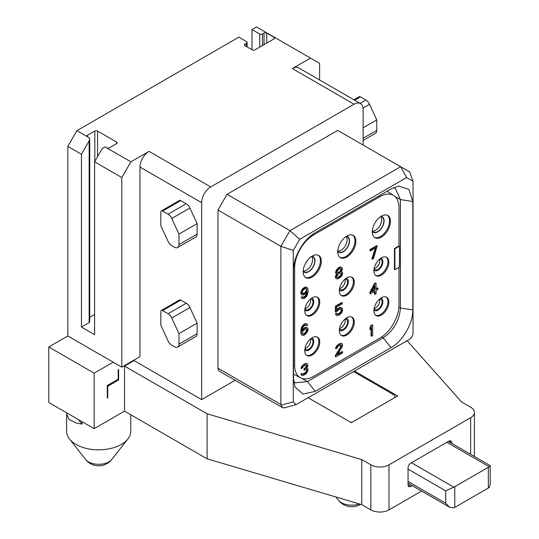 <?xml version="1.0" encoding="UTF-8"?>
<svg xmlns="http://www.w3.org/2000/svg" width="539" height="539" viewBox="0 0 539 539"><rect width="100%" height="100%" fill="white"/><g stroke="black" fill="none" stroke-linecap="round" stroke-linejoin="round"><path stroke-width="0.81" d="M409.108 339.563C411.594 337.973 412.901 335.703 413.036 332.758L413.036 181.279L409.714 171.954L400.645 166.713L289.962 230.618L299.697 239.309L293.283 250.419L293.283 401.899L296.052 404.661L409.108 339.563M413.036 181.279L406.622 177.574L299.697 239.309M412.807 201.498L412.807 309.925C413.11 323.184 402.667 341.268 391.038 347.635L315.281 391.375L302.938 394.07L294.941 386.948L293.512 378.802L293.512 270.376C293.209 257.116 303.646 239.033 315.281 232.666L391.038 188.933L398.806 186.096L408.973 189.458L412.807 201.498L400.416 199.585L400.416 308.005C399.392 320.685 393.652 330.636 383.182 337.865L307.425 381.599L295.237 382.805L293.654 381.619M293.283 250.419L280.886 246.33L217.985 210.015L227.054 194.296L337.737 130.398L400.645 166.713L406.622 177.574M227.054 194.296L289.962 230.618L280.886 246.33L280.886 404.513L282.618 407.686L284.066 407.875L296.052 404.661M217.985 210.015L217.985 368.198A6.414 3.706 -60 0 0 219.312 371.135L282.618 407.686M121.814 177.54L94.601 161.821L102.309 148.468L105.031 146.898L130.889 161.821L121.814 177.54L121.814 367.147L139.958 356.677L139.958 167.063A12.828 7.405 -60 0 1 149.033 151.351L210.722 186.966A12.828 7.405 120 0 0 201.653 202.677L201.653 399.621L133.611 360.342M210.722 186.966L354.069 104.209L292.374 68.588A12.828 7.405 -60 0 1 298.788 67.954L360.483 103.576A12.828 7.405 120 0 0 354.069 104.209M363.138 145.065L363.138 109.444A12.828 7.405 120 0 0 360.483 103.576M235.159 380.278L201.653 399.621M178.975 344.104L197.119 333.628L197.119 323.151L189.903 307.526A6.414 3.706 60 0 0 186.238 303.248L180.787 300.102A2.567 1.482 60 0 0 179.5 299.974L161.356 310.451A2.567 1.482 -120 0 0 160.831 311.63L160.831 325.246L168.04 340.87A6.414 3.706 -120 0 0 171.705 345.149L174.434 346.718A6.414 3.706 -120 0 0 177.641 347.042A6.414 3.706 -120 0 0 178.975 344.104L178.975 333.628L171.759 318.003A6.414 3.706 -120 0 0 168.094 313.725L162.643 310.579A2.567 1.482 -120 0 0 161.356 310.451M197.119 333.628A6.414 3.706 60 0 1 195.785 336.565L177.641 347.042M178.975 244.585L197.119 234.108L197.119 223.631L189.903 208.007A6.414 3.706 60 0 0 186.238 203.729L180.787 200.582A2.567 1.482 60 0 0 179.5 200.454L161.356 210.931A2.567 1.482 -120 0 0 160.831 212.11L160.831 225.726L168.04 241.351A6.414 3.706 -120 0 0 171.705 245.629L174.434 247.199A6.414 3.706 -120 0 0 177.641 247.516A6.414 3.706 -120 0 0 178.975 244.585L178.975 234.108L171.759 218.484A6.414 3.706 -120 0 0 168.094 214.205L162.643 211.059A2.567 1.482 -120 0 0 161.356 210.931M197.119 234.108A6.414 3.706 60 0 1 195.785 237.045L177.641 247.516M106.621 147.814A1.927 1.112 0 0 0 109.343 147.814L116.599 143.623A1.927 1.112 0 0 0 117.165 142.835A1.927 1.112 0 0 0 116.599 142.053L97.546 131.051A1.927 1.112 0 0 0 94.824 131.051L87.567 135.242A1.927 1.112 0 0 0 87.008 136.03A1.927 1.112 0 0 0 87.567 136.812L89.157 137.728L89.723 138.974L89.157 140.874L81.443 154.228L81.443 327.079L94.601 334.672L94.601 161.821M244.976 44.104L244.976 45.674A1.927 1.112 0 0 1 244.41 44.892A1.927 1.112 0 0 1 244.976 44.104L246.559 43.187A1.927 1.112 0 0 0 247.125 42.399A1.927 1.112 0 0 0 246.559 41.618L238.851 37.164L76.909 130.66L87.567 136.812L87.567 135.242M244.976 45.674L252.232 49.864A1.927 1.112 0 0 0 254.954 49.864L274.001 38.869A1.927 1.112 0 0 0 274.567 38.08A1.927 1.112 0 0 0 274.001 37.292L266.744 33.101A1.927 1.112 0 0 0 264.022 33.101L262.439 34.024L262.439 45.545M292.374 68.588L310.518 58.118L256.537 26.95L252.003 29.571L259.717 34.024A1.927 1.112 0 0 0 262.439 34.024M130.889 161.821L149.033 151.351M76.909 130.66L67.84 146.372L67.84 335.986L48.786 346.981L94.15 373.17L113.197 362.174L121.814 367.147M134.063 360.604L124.536 366.102L124.536 411.149L94.15 428.694L48.786 402.505L48.786 346.981M94.15 373.17L94.15 428.694M118.189 369.767L118.641 369.505L118.641 379.982L107.753 386.268L107.753 397.789L107.301 398.051L107.301 385.479L118.189 379.193L118.189 369.767M421.606 491.056L388.996 509.881A12.828 7.405 180 0 1 370.852 509.881L370.852 464.834L361.777 459.599L207.097 413.763L124.536 366.102M207.097 413.763L207.097 458.81L124.536 411.149M407.113 340.715L461.573 401.979L470.648 407.221A12.828 7.405 0 0 1 474.401 412.456A12.828 7.405 0 0 1 470.648 417.691L388.996 464.834A12.828 7.405 0 0 1 370.852 464.834M308.254 397.789L351.347 422.67L397.614 395.956L354.521 371.075M252.003 29.571L252.003 49.736M370.852 509.881L361.777 504.645L207.097 458.81M394.892 397.526A6.414 3.706 0 0 0 394.959 397.007A6.414 3.706 0 0 0 393.079 394.386L353.611 371.6M350.438 422.145A6.414 3.706 0 0 0 352.25 422.145M451.594 443.301L451.594 442.728A3.847 2.223 120 0 0 450.799 440.969A3.847 2.223 120 0 0 448.872 441.158L410.765 463.156A3.847 2.223 120 0 0 408.043 467.872L408.043 484.844A3.847 2.223 120 0 0 408.845 486.602A3.847 2.223 120 0 0 410.765 486.414L412.167 485.605M361.777 459.599L361.777 504.645M454.768 507.421L488.334 488.038A6.414 3.706 180 0 0 489.149 487.465L490.214 484.473L490.214 465.629L489.149 466.72A6.414 3.706 180 0 1 488.334 467.3L454.768 486.677L454.768 507.421A6.414 3.706 0 0 1 453.771 507.886L449.674 507.26L445.699 503.231L408.043 481.489M454.768 486.677A6.414 3.706 0 0 1 453.771 487.148L445.699 490.867L445.699 503.231M490.214 465.629L448.381 441.441M67.84 335.986L113.197 362.174M67.84 146.372L81.443 154.228M89.723 138.974L89.723 321.844A1.927 1.112 180 0 1 89.157 322.625L81.443 327.079M94.601 314.507L89.723 317.323M130.755 414.74L130.755 431.315A32.077 18.521 180 0 1 127.884 438.968A32.077 18.521 180 0 1 121.363 444.405A32.077 18.521 180 0 1 75.999 444.405A32.077 18.521 180 0 1 69.477 438.968A32.077 18.521 180 0 1 66.607 431.315L66.607 414.04L69.026 419.329L75.999 423.014L82.11 424.119A32.077 18.521 180 0 1 78.835 419.854M82.11 421.747L82.11 424.119M66.708 412.854L66.607 414.04M310.518 58.118L319.593 63.353L319.593 79.967M107.301 397.526L107.753 397.789M107.301 386.005L107.753 386.268M117.731 379.456L118.641 379.982M304.986 308.503A5.963 3.443 120 0 0 306.435 307.958A5.963 3.443 -60 0 0 310.397 299.132M304.953 308.685A5.963 3.443 120 0 0 305.815 309.615A5.963 3.443 120 0 0 308.793 309.325A5.963 3.443 -60 0 0 312.694 304.063A5.963 3.443 -60 0 0 311.778 299.286A5.963 3.443 -60 0 0 310.538 299.01M304.778 310.1A6.994 4.036 120 0 0 308.793 310.161A6.994 4.036 -60 0 0 313.503 303.484A6.994 4.036 -60 0 0 311.683 298.148M306.516 315.315A10.585 6.111 120 0 0 311.333 314.56A10.585 6.111 -60 0 0 318.125 305.647A10.585 6.111 -60 0 0 317.06 297.05M312.243 315.086A10.585 6.111 120 0 0 319.155 305.754A10.585 6.111 120 0 0 317.538 297.272A10.585 6.111 120 0 0 312.243 297.797A10.585 6.111 120 0 0 305.33 307.129A10.585 6.111 120 0 0 306.954 315.611A10.585 6.111 120 0 0 312.243 315.086M387.009 191.251L393.719 195.522A26.943 15.557 120 0 1 398.975 207.656L398.975 245.892L394.44 248.513L394.44 269.46L394.892 269.722L399.426 267.108L399.426 246.155L394.892 248.775L394.892 269.722M393.719 195.522A26.943 15.557 120 0 0 379.921 196.654L313.698 234.889A26.943 15.557 120 0 0 294.644 267.89L294.644 365.314A26.943 15.557 120 0 0 300.56 377.832A26.943 15.557 120 0 0 313.698 376.316L379.921 338.081A26.943 15.557 120 0 0 398.975 305.081L398.975 267.364M381.376 216.139A12.828 7.405 120 0 0 372.995 227.445A12.828 7.405 120 0 0 374.962 237.726A12.828 7.405 120 0 0 381.376 237.093A12.828 7.405 120 0 0 389.758 225.787A12.828 7.405 120 0 0 387.79 215.506A12.828 7.405 120 0 0 381.376 216.139M346.806 236.095A12.828 7.405 120 0 0 338.425 247.401A12.828 7.405 120 0 0 340.392 257.682A12.828 7.405 120 0 0 346.806 257.049A12.828 7.405 120 0 0 355.188 245.744A12.828 7.405 120 0 0 353.227 235.462A12.828 7.405 120 0 0 346.806 236.095M312.243 256.052A12.828 7.405 120 0 0 303.861 267.357A12.828 7.405 120 0 0 305.829 277.639A12.828 7.405 120 0 0 312.243 277.006A12.828 7.405 120 0 0 320.624 265.7A12.828 7.405 120 0 0 318.657 255.419A12.828 7.405 120 0 0 312.243 256.052M381.376 257.885A10.585 6.111 120 0 0 374.457 267.216A10.585 6.111 120 0 0 376.081 275.698A10.585 6.111 120 0 0 381.376 275.173A10.585 6.111 120 0 0 388.289 265.842A10.585 6.111 120 0 0 386.665 257.366A10.585 6.111 120 0 0 381.376 257.885M346.806 277.841A10.585 6.111 120 0 0 339.893 287.172A10.585 6.111 120 0 0 341.517 295.655A10.585 6.111 120 0 0 346.806 295.129A10.585 6.111 120 0 0 353.725 285.798A10.585 6.111 120 0 0 352.102 277.315A10.585 6.111 120 0 0 346.806 277.841M381.376 297.797A10.585 6.111 120 0 0 374.457 307.129A10.585 6.111 120 0 0 376.081 315.611A10.585 6.111 120 0 0 381.376 315.086A10.585 6.111 120 0 0 388.289 305.754A10.585 6.111 120 0 0 386.665 297.272A10.585 6.111 120 0 0 381.376 297.797M346.806 317.754A10.585 6.111 120 0 0 339.893 327.085A10.585 6.111 120 0 0 341.517 335.568A10.585 6.111 120 0 0 346.806 335.042A10.585 6.111 120 0 0 353.725 325.711A10.585 6.111 120 0 0 352.102 317.228A10.585 6.111 120 0 0 346.806 317.754M312.243 337.71A10.585 6.111 120 0 0 305.33 347.042A10.585 6.111 120 0 0 306.954 355.518A10.585 6.111 120 0 0 312.243 354.999A10.585 6.111 120 0 0 319.155 345.667A10.585 6.111 120 0 0 317.538 337.185A10.585 6.111 120 0 0 312.243 337.71M306.934 287.348L305.539 286.964L302.702 288.601L300.809 292.367L301.193 294.153L303.154 295.102L305.047 294.233L307.122 291.922L306.368 295.48L304.104 297.454L302.588 296.996L301.645 297.541L302.399 298.66L304.292 298.465L306.934 296.046L308.072 291.821L307.884 288.81L306.934 287.348L305.047 287.55L302.211 290.076L301.267 292.63L302.211 294.981M306.603 292.637L305.35 295.992L302.797 297.238M302.588 296.996L302.136 296.733L301.193 297.279L302.399 298.66M336.767 273.913L335.757 275.314L335.379 277.315L335.757 278.212L337.724 278.939L340.742 277.194L342.258 274.984L342.636 272.983L342.258 272.087L341.126 271.845L342.447 269.298L342.07 267.735L340.554 267.27L337.913 268.799L336.019 272.343L336.397 273.684L337.347 274.028L335.831 276.911L336.208 278.474L336.774 278.818M342.258 272.087L341.281 271.663M341.504 267.391L340.102 267.007L339.159 267.331L336.511 269.749L335.568 272.747L336.963 274.028M377.199 245.892L376.748 245.629L369.943 249.557L369.943 250.675L370.394 250.931L376.067 247.664L372.287 259.205L373.419 258.552L377.199 245.892L370.394 249.82L370.394 250.931M375.4 248.048L371.836 258.942L372.287 259.205M306.085 325.172L306.745 325.684L307.695 325.138L306.934 324.013L305.99 323.892L304.292 324.653L301.833 327.853L301.267 332.415L301.456 333.87L302.399 335.325L303.342 335.453L305.236 334.584L307.695 331.377L308.072 328.931L307.695 328.035L306.179 327.571L304.292 328.44L302.211 330.757L302.588 328.083L303.531 326.425L305.236 325.219L306.745 325.684M306.934 324.013L305.539 323.629L303.834 324.39L301.382 327.591L300.809 332.152L301.382 334.503L302.399 335.325M307.122 327.699L305.728 327.308L304.784 327.631L302.278 329.78M340.837 308.901L341.234 310.154L340.668 311.818L339.348 313.247L337.239 314.075M336.963 313.59L336.511 313.327L335.379 313.981L336.774 315.483L337.724 315.605L339.799 314.628L341.692 312.64L342.636 310.093L342.258 308.301L340.742 307.614L338.667 308.591L336.774 310.579L336.774 307.008L342.258 303.848L342.258 302.729L335.831 306.442L335.831 312.236L339.799 309.056L341.126 308.962L341.692 309.965L341.126 312.081L339.799 313.509L337.913 314.378L336.963 313.59L335.831 314.244L336.774 315.483M341.692 307.742L340.291 307.351L339.348 307.675L336.774 309.73M342.258 302.729L341.807 302.467L335.379 306.179L335.379 311.973L335.831 312.236M376.067 283.211L375.616 282.948L374.477 283.602L369.943 292.239L369.943 293.58L370.394 293.843L374.935 291.222L374.935 294.341L376.067 293.688L376.067 290.568L377.954 289.477L377.954 288.136L376.067 289.227L376.067 283.211L374.935 283.864L370.394 292.502L370.394 293.843M374.477 291.484L374.477 294.078L374.935 294.341M377.954 288.136L377.502 287.88L376.067 288.709M306.401 369.316L306.671 370.691L305.728 372.348L302.702 374.093L303.154 374.356L301.759 373.527L300.809 374.073L301.382 375.083L303.154 375.474L306.179 373.729L308.072 370.408L307.884 368.73L306.785 368.049M307.506 368.278L306.556 368.38L307.695 366.392L307.884 364.943L307.695 364.162L306.482 363.441L304.4 363.973L301.948 366.062L301.193 367.389L301.005 368.393L301.456 368.656L305.047 365.24L305.99 364.916L306.934 365.489L306.179 367.706L304.292 369.242L304.292 370.138L306.745 369.39L306.934 371.506L305.236 373.379L303.154 374.356M306.273 364.977L306.482 365.671L305.728 367.443L303.834 368.986L304.292 370.138M340.837 345.021L340.668 346.826L335.379 355.457L335.379 356.569L335.831 356.831L342.636 352.904L342.636 351.785L337.347 354.844L342.447 346.321L342.447 344.098L341.692 343.639L339.799 344.064L337.724 345.486L336.208 347.695L336.019 348.699L336.963 348.154L337.913 346.489L340.554 344.967L341.126 345.081L341.504 345.977L335.831 355.713L335.831 356.831M342.636 351.785L342.184 351.522L337.845 354.029M341.692 343.639L340.48 343.37L337.266 345.223L335.757 347.433L335.568 348.437L336.019 348.699M372.665 325.091L372.213 324.828L371.075 325.482L369.943 327.699L369.943 329.477L370.394 329.74L371.533 327.523L371.533 336.221L372.665 335.568L372.665 325.091L371.533 325.745L370.394 327.961L370.394 329.74M371.075 328.413L371.075 335.959L371.533 336.221M398.975 245.892L399.426 246.155M394.44 248.513L394.892 248.775M378.843 195.967L379.921 196.654M312.714 234.324L313.698 234.889M293.661 267.324L294.644 267.89M293.512 364.721L294.644 365.314M393.544 187.646L395.37 188.421L400.416 199.585L394.858 196.378M374.524 237.436A12.828 7.405 120 0 0 380.467 236.567A12.828 7.405 -60 0 0 388.72 225.679A12.828 7.405 -60 0 0 387.319 215.27M381.026 216.348A8.981 5.188 -60 0 1 383.862 222.957A8.981 5.188 -60 0 1 377.745 231.858A8.981 5.188 120 0 1 372.308 231.453M380.615 216.617A8.658 4.999 -60 0 1 382.077 217.022A8.658 4.999 -60 0 1 383.404 223.961A8.658 4.999 -60 0 1 377.745 231.595A8.658 4.999 120 0 1 373.412 232.019A8.658 4.999 120 0 1 372.334 230.955M380.851 216.631A8.658 4.999 -60 0 1 380.884 223.705A8.658 4.999 -60 0 1 375.568 230.335A8.658 4.999 120 0 1 372.462 231.15M339.954 257.393A12.828 7.405 120 0 0 345.903 256.524A12.828 7.405 -60 0 0 354.157 245.629A12.828 7.405 -60 0 0 352.755 235.226M346.462 236.304A8.981 5.188 -60 0 1 349.299 242.914A8.981 5.188 -60 0 1 343.181 251.807A8.981 5.188 120 0 1 337.744 251.403M346.045 236.574A8.658 4.999 -60 0 1 347.507 236.978A8.658 4.999 -60 0 1 348.841 243.918A8.658 4.999 -60 0 1 343.181 251.551A8.658 4.999 120 0 1 338.849 251.976A8.658 4.999 120 0 1 337.771 250.911M346.281 236.587A8.658 4.999 -60 0 1 346.314 243.662A8.658 4.999 -60 0 1 341.005 250.291A8.658 4.999 120 0 1 337.899 251.107M305.391 277.349A12.828 7.405 120 0 0 311.333 276.48A12.828 7.405 -60 0 0 319.587 265.586A12.828 7.405 -60 0 0 318.192 255.183M311.899 256.261A8.981 5.188 -60 0 1 314.736 262.87A8.981 5.188 -60 0 1 308.611 271.764A8.981 5.188 120 0 1 303.181 271.36M311.481 256.53A8.658 4.999 -60 0 1 312.943 256.935A8.658 4.999 -60 0 1 314.271 263.874A8.658 4.999 -60 0 1 308.611 271.508A8.658 4.999 120 0 1 304.286 271.932A8.658 4.999 120 0 1 303.201 270.868M311.717 256.544A8.658 4.999 -60 0 1 311.751 263.618A8.658 4.999 -60 0 1 306.435 270.248A8.658 4.999 120 0 1 303.336 271.063M375.649 275.402A10.585 6.111 120 0 0 380.467 274.647A10.585 6.111 -60 0 0 387.251 265.734A10.585 6.111 -60 0 0 386.194 257.137M380.81 258.235A6.994 4.036 -60 0 1 382.636 263.571A6.994 4.036 -60 0 1 377.927 270.248A6.994 4.036 120 0 1 373.911 270.187M379.672 259.097A5.963 3.443 -60 0 1 380.911 259.374A5.963 3.443 -60 0 1 381.821 264.15A5.963 3.443 -60 0 1 377.927 269.412A5.963 3.443 120 0 1 374.942 269.709A5.963 3.443 120 0 1 374.086 268.772M379.53 259.219A5.963 3.443 -60 0 1 375.568 268.045A5.963 3.443 120 0 1 374.12 268.59M341.079 295.359A10.585 6.111 120 0 0 345.903 294.604A10.585 6.111 -60 0 0 352.688 285.69A10.585 6.111 -60 0 0 351.63 277.093M346.247 278.191A6.994 4.036 -60 0 1 348.066 283.527A6.994 4.036 -60 0 1 343.363 290.204A6.994 4.036 120 0 1 339.348 290.144M345.108 279.054A5.963 3.443 -60 0 1 346.341 279.33A5.963 3.443 -60 0 1 347.257 284.107A5.963 3.443 -60 0 1 343.363 289.369A5.963 3.443 120 0 1 340.378 289.659A5.963 3.443 120 0 1 339.523 288.729M344.967 279.175A5.963 3.443 -60 0 1 341.005 288.001A5.963 3.443 120 0 1 339.557 288.547M375.649 315.315A10.585 6.111 120 0 0 380.467 314.56A10.585 6.111 -60 0 0 387.251 305.647A10.585 6.111 -60 0 0 386.194 297.05M380.81 298.148A6.994 4.036 -60 0 1 382.636 303.484A6.994 4.036 -60 0 1 377.927 310.161A6.994 4.036 120 0 1 373.911 310.1M379.672 299.01A5.963 3.443 -60 0 1 380.911 299.286A5.963 3.443 -60 0 1 381.821 304.063A5.963 3.443 -60 0 1 377.927 309.325A5.963 3.443 120 0 1 374.942 309.615A5.963 3.443 120 0 1 374.086 308.685M379.53 299.132A5.963 3.443 -60 0 1 375.568 307.958A5.963 3.443 120 0 1 374.12 308.503M341.079 335.271A10.585 6.111 120 0 0 345.903 334.517A10.585 6.111 -60 0 0 352.688 325.603A10.585 6.111 -60 0 0 351.63 317.006M346.247 318.104A6.994 4.036 -60 0 1 348.066 323.44A6.994 4.036 -60 0 1 343.363 330.117A6.994 4.036 120 0 1 339.348 330.057M345.108 318.967A5.963 3.443 -60 0 1 346.341 319.243A5.963 3.443 -60 0 1 347.257 324.02A5.963 3.443 -60 0 1 343.363 329.282A5.963 3.443 120 0 1 340.378 329.572A5.963 3.443 120 0 1 339.523 328.642M344.967 319.088A5.963 3.443 -60 0 1 341.005 327.914A5.963 3.443 120 0 1 339.557 328.46M306.516 355.228A10.585 6.111 120 0 0 311.333 354.473A10.585 6.111 -60 0 0 318.125 345.56A10.585 6.111 -60 0 0 317.06 336.963M311.683 338.061A6.994 4.036 -60 0 1 313.503 343.397A6.994 4.036 -60 0 1 308.793 350.074A6.994 4.036 120 0 1 304.778 350.013M310.538 338.923A5.963 3.443 -60 0 1 311.778 339.199A5.963 3.443 -60 0 1 312.694 343.976A5.963 3.443 -60 0 1 308.793 349.238A5.963 3.443 120 0 1 305.815 349.528A5.963 3.443 120 0 1 304.953 348.598M310.397 339.044A5.963 3.443 -60 0 1 306.435 347.871A5.963 3.443 120 0 1 304.986 348.41M301.382 297.838L301.833 298.101M301.193 297.279L301.645 297.541M303.08 297.299L303.531 297.562M303.646 297.198L304.104 297.454M304.784 296.538L305.236 296.8M305.35 295.992L305.802 296.255M305.916 295.217L306.368 295.48M306.293 294.328L306.745 294.59M306.482 293.553L306.934 293.816M301.193 294.153L301.645 294.415M300.809 293.256L301.267 293.519M300.809 292.367L301.267 292.63M301.193 291.033L301.645 291.296M301.759 289.814L302.211 290.076M302.702 288.601L303.154 288.864M303.646 287.833L304.104 288.096M304.596 287.287L305.047 287.55M305.539 286.964L305.99 287.226M306.934 290.022L305.802 292.461L303.915 293.775L302.777 293.762L302.211 292.306L303.342 289.867L305.236 288.554L306.745 289.019L306.934 290.022L306.482 289.766L306.293 290.541L306.745 290.804M306.293 290.541L304.784 292.751L302.608 293.56M306.085 288.513L306.482 289.766M305.916 291.431L306.368 291.687M305.35 292.199L305.802 292.461M304.784 292.751L305.236 293.014M303.457 293.512L303.915 293.775M302.891 293.62L303.342 293.883M306.293 288.756L306.745 289.019M306.482 289.315L306.934 289.578M336.511 274.21L336.963 274.472M335.945 273.421L336.397 273.684M335.568 272.747L336.019 273.01M335.568 272.08L336.019 272.343M335.945 270.746L336.397 271.009M336.511 269.749L336.963 270.012M337.454 268.537L337.913 268.799M338.404 267.768L338.856 268.031M339.159 267.331L339.61 267.593M340.102 267.007L340.554 267.27M335.757 278.212L336.208 278.474M335.379 277.315L335.831 277.578M335.379 276.648L335.831 276.911M335.757 275.314L336.208 275.577M338.856 277.39L337.347 277.598L336.774 276.366L338.101 274.263L339.61 273.165L341.126 272.963L341.692 274.196L340.365 276.298L338.856 277.39L337.643 277.342L338.101 277.605M339.61 268.712L341.126 268.725L341.504 269.177L341.126 270.511L338.856 272.714L337.347 272.694L336.963 272.242L337.347 270.908L339.61 268.712M337.643 277.342L337.084 277.336M340.931 272.956L341.234 273.933L340.668 275.153L338.404 277.127M341.234 273.266L341.692 273.529M341.234 273.933L341.692 274.196M340.668 275.153L341.126 275.416M339.914 276.035L340.365 276.298M339.159 276.696L339.61 276.958M340.81 268.631L341.046 269.359L339.914 271.353L338.404 272.451L337.205 272.525M341.046 268.914L341.504 269.177M341.046 269.359L341.504 269.621M340.668 270.248L341.126 270.511M339.914 271.353L340.365 271.616M339.159 272.013L339.61 272.276M338.404 272.451L338.856 272.714M337.643 272.66L338.101 272.923M369.943 249.557L370.394 249.82M302.891 328.945L303.342 329.208M303.834 328.177L304.292 328.44M304.784 327.631L305.236 327.894M305.728 327.308L306.179 327.571M301.382 334.503L301.833 334.766M301.005 333.607L301.456 333.87M300.809 332.152L301.267 332.415M300.809 330.596L301.267 330.858M301.005 328.925L301.456 329.188M301.382 327.591L301.833 327.853M301.948 326.371L302.399 326.634M302.891 325.158L303.342 325.421M303.834 324.39L304.292 324.653M304.596 323.952L305.047 324.215M305.539 323.629L305.99 323.892M306.934 329.14L306.934 331.148L305.99 332.806L304.104 334.119L302.965 334.106L302.399 333.095L302.965 330.986L305.424 328.898L306.536 328.911M306.489 328.898L307.122 329.7M306.671 329.437L305.539 332.55L303.646 333.863L302.797 333.904M303.08 333.964L303.531 334.227M303.646 333.863L304.104 334.119M304.973 333.095L305.424 333.358M305.539 332.55L305.99 332.806M306.105 331.775L306.556 332.037M306.482 330.885L306.934 331.148M306.671 330.111L307.122 330.373M335.379 306.179L335.831 306.442M337.266 309.103L337.724 309.359M338.216 308.335L338.667 308.591M339.348 307.675L339.799 307.937M340.291 307.351L340.742 307.614M335.757 314.655L336.208 314.917M335.379 313.981L335.831 314.244M337.454 314.116L337.913 314.378M338.216 313.907L338.667 314.163M339.348 313.247L339.799 313.509M340.102 312.593L340.554 312.849M340.668 311.818L341.126 312.081M341.046 310.929L341.504 311.192M341.234 310.154L341.692 310.417M341.234 309.709L341.692 309.965M341.046 309.15L341.504 309.406M374.477 283.602L374.935 283.864M369.943 292.239L370.394 292.502M371.721 291.74L374.935 285.65L374.935 289.888L371.721 291.74M374.477 286.512L374.477 289.625L372.119 290.986M374.477 289.625L374.935 289.888M301.005 374.632L301.833 375.346M300.809 374.073L301.456 374.895M302.211 373.79L301.267 374.335M303.646 373.776L304.104 374.032M304.784 373.116L305.236 373.379M305.728 372.348L306.179 372.611M306.105 371.91L306.556 372.173M306.482 371.243L306.934 371.506M306.671 370.691L307.122 370.953M306.671 369.801L307.122 370.057M303.834 368.986L304.292 369.242M304.596 368.548L305.047 368.811M305.728 367.443L306.179 367.706M306.105 366.783L306.556 367.046M306.482 365.671L306.934 365.934M306.482 365.226L306.934 365.489M301.193 367.389L301.645 367.652L301.456 368.656M301.948 366.062L302.399 366.325L301.645 367.652M302.702 365.179L303.154 365.442L302.399 366.325M304.023 364.196L304.481 364.458L303.154 365.442M304.4 363.973L304.858 364.236L304.481 364.458M305.728 363.434L306.179 363.697L304.858 364.236M306.934 363.704L306.179 363.697M335.379 355.457L335.831 355.713M340.668 346.826L341.126 347.089M341.046 345.715L341.504 345.977M341.046 345.27L341.504 345.533M335.757 347.433L336.208 347.695M336.511 346.105L336.963 346.368M337.266 345.223L337.724 345.486M338.593 344.239L339.044 344.502M339.348 343.801L339.799 344.064M340.48 343.37L340.938 343.633M369.943 327.699L370.394 327.961M371.075 325.482L371.533 325.745M360.099 103.353L365.866 100.025L360.416 96.879A2.567 1.482 60 0 0 359.136 96.75L353.901 99.769M365.866 100.025A6.414 3.706 60 0 1 369.538 104.296L376.748 119.921L363.138 127.777M363.138 138.253L376.748 130.398A6.414 3.706 60 0 1 375.42 133.335L363.138 140.423M376.748 130.398L376.748 119.921M197.119 323.151L178.975 333.628M197.119 223.631L178.975 234.108M280.886 404.513L217.985 368.198M139.958 167.063L201.653 202.677M470.648 454.303L470.648 417.691M388.996 509.881L388.996 464.834M410.765 486.414L408.043 484.844M408.043 469.132L445.699 490.867M453.771 487.148L411.493 462.738M489.149 466.72L446.878 442.31M488.334 488.038L488.334 467.3M451.594 442.728L448.872 441.158M359.412 503.945A14.782 8.53 180 0 1 338.31 500.111L335.871 496.965M89.157 140.874L89.157 322.625M94.824 131.051L94.824 161.43M97.546 131.051L97.546 156.714M116.599 142.053L116.599 143.623M85.573 459.437A16.682 16.682 0 0 0 111.795 459.437A14.398 8.314 0 0 1 108.865 461.876A14.398 8.314 180 0 1 85.573 459.437L69.477 438.968M259.717 34.024L259.717 47.115M264.022 33.101L264.022 44.629M266.744 33.101L266.744 43.059M274.001 37.292L274.001 38.869M246.559 43.187L246.559 46.59M412.807 309.925L400.416 308.005L398.894 307.129M391.038 347.635L383.182 337.865L381.659 336.983M315.281 391.375L307.425 381.599L301.867 378.391M354.649 100.207L360.416 96.879M363.05 108.043L369.538 104.296M171.759 318.003L189.903 307.526M168.094 313.725L186.238 303.248M162.643 310.579L180.787 300.102M171.759 218.484L189.903 208.007M168.094 214.205L186.238 203.729M162.643 211.059L180.787 200.582M293.283 401.899L280.987 405.193M474.401 456.472L474.401 412.456M449.674 507.26L408.043 483.227M394.959 397.492L394.959 397.007M338.31 500.111A17.066 17.066 0 0 0 360.591 504.288M111.795 459.437L127.884 438.968M247.125 46.92L247.125 42.399M300.56 377.832L293.512 374.154"/></g></svg>
